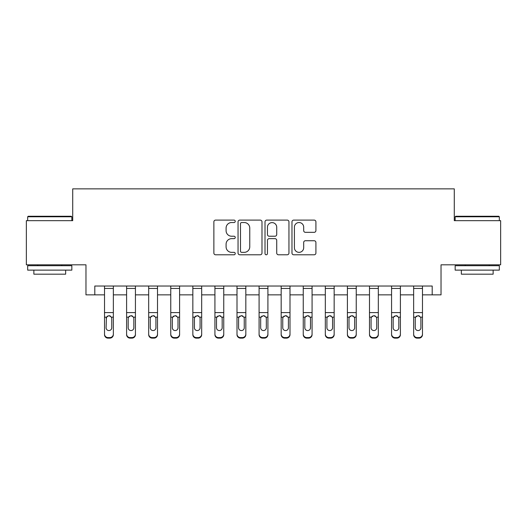 <?xml version="1.0" encoding="UTF-8"?>
<svg xmlns="http://www.w3.org/2000/svg" width="527" height="527" viewBox="0 0 527 527"><rect width="100%" height="100%" fill="white"/><g stroke="black" fill="none" stroke-linecap="round" stroke-linejoin="round"><path stroke-width="0.79" d="M235.24 221.32A1.212 1.212 0 0 0 234.021 220.108L215.602 220.108A1.733 1.733 0 0 0 213.87 221.841L213.87 253.052A1.733 1.733 0 0 0 215.602 254.785L234.021 254.785A1.212 1.212 0 0 0 235.24 253.573A1.212 1.212 0 0 0 234.021 252.354L231.636 252.354A5.547 5.547 0 0 1 226.09 246.807L226.09 244.205A5.547 5.547 0 0 1 231.636 238.659L234.021 238.659A1.212 1.212 0 0 0 235.24 237.446A1.212 1.212 0 0 0 234.021 236.228L231.636 236.228A5.547 5.547 0 0 1 226.09 230.681L226.09 228.079A5.547 5.547 0 0 1 231.636 222.532L234.021 222.532A1.212 1.212 0 0 0 235.24 221.32M314.171 232.328A1.733 1.733 0 0 0 315.91 230.595L315.91 221.841A1.733 1.733 0 0 0 314.171 220.108L293.71 220.108A1.733 1.733 0 0 0 291.978 221.841L291.978 253.052A1.733 1.733 0 0 0 293.71 254.785L314.171 254.785A1.733 1.733 0 0 0 315.91 253.052L315.91 242.473A1.733 1.733 0 0 0 314.171 240.74L305.416 240.74A1.733 1.733 0 0 0 303.684 242.473L303.684 247.716A4.638 4.638 0 0 1 299.046 252.354A4.638 4.638 0 0 1 294.409 247.716L294.409 227.17A4.638 4.638 0 0 1 299.046 222.532A4.638 4.638 0 0 1 303.684 227.17L303.684 230.595A1.733 1.733 0 0 0 305.416 232.328L314.171 232.328M94.801 294.856L94.801 286.023L432.199 286.023L432.199 294.856L441.033 294.856L441.033 264.824L500.65 264.824L500.65 220.661L454.281 220.661L454.281 188.864L72.719 188.864L72.719 220.661L26.35 220.661L26.35 264.824L85.967 264.824L85.967 294.856L104.517 294.856M261.985 221.841A1.733 1.733 0 0 0 260.246 220.108L239.792 220.108A1.733 1.733 0 0 0 238.052 221.841L238.052 253.052A1.733 1.733 0 0 0 239.792 254.785L260.246 254.785A1.733 1.733 0 0 0 261.985 253.052L261.985 221.841M266.754 220.108L287.208 220.108A1.733 1.733 0 0 1 288.948 221.841L288.948 253.052A1.733 1.733 0 0 1 287.208 254.785L278.454 254.785A1.733 1.733 0 0 1 276.721 253.052L276.721 240.391A1.733 1.733 0 0 0 274.989 238.659L269.178 238.659A1.733 1.733 0 0 0 267.446 240.391L267.446 253.573A1.212 1.212 0 0 1 266.234 254.785A1.212 1.212 0 0 1 265.015 253.573L265.015 221.841A1.733 1.733 0 0 1 266.754 220.108M113.351 294.856L126.599 294.856M135.432 294.856L148.68 294.856M157.514 294.856L170.761 294.856M179.595 294.856L192.842 294.856M201.676 294.856L214.924 294.856M223.751 294.856L237.005 294.856M245.832 294.856L259.086 294.856M267.914 294.856L281.168 294.856M289.995 294.856L303.249 294.856M312.076 294.856L325.324 294.856M334.158 294.856L347.405 294.856M356.239 294.856L369.486 294.856M378.32 294.856L391.568 294.856M400.401 294.856L413.649 294.856M422.483 294.856L432.199 294.856M241.695 222.532A1.212 1.212 0 0 0 240.483 223.744L240.483 251.142A1.212 1.212 0 0 0 241.695 252.354L244.212 252.354A5.547 5.547 0 0 0 249.758 246.807L249.758 228.079A5.547 5.547 0 0 0 244.212 222.532L241.695 222.532M276.721 227.256A4.638 4.638 0 0 0 272.084 222.618A4.638 4.638 0 0 0 267.446 227.256L267.446 234.495A1.733 1.733 0 0 0 269.178 236.228L274.989 236.228A1.733 1.733 0 0 0 276.721 234.495L276.721 227.256M104.517 317.715L104.517 334.072A3.531 3.505 0 0 0 108.048 337.583L109.814 337.583A3.531 3.505 0 0 0 113.351 334.072L113.351 334.632A3.531 3.505 180 0 1 109.814 338.136L109.814 337.583M111.757 327.768L111.757 318.46L111.757 327.768A2.826 2.806 180 0 1 108.931 330.567A2.826 2.806 180 0 0 111.757 327.768M106.105 328.321L106.105 327.768A2.826 2.806 180 0 0 108.931 330.567M107.455 316.035L106.105 318.242M110.406 316.035L108.931 315.62L111.447 317.162L111.757 318.46M113.351 286.023L113.351 334.072M104.517 286.023L104.517 334.072M108.048 337.583L108.048 338.136L109.814 338.136M108.048 338.136A3.531 3.505 180 0 1 104.517 334.632M104.517 317.162L106.421 317.162L106.105 327.768M106.421 317.162L108.931 315.62M126.599 317.715L126.599 334.072A3.531 3.505 0 0 0 130.129 337.583L131.895 337.583A3.531 3.505 0 0 0 135.432 334.072L135.432 334.632A3.531 3.505 180 0 1 131.895 338.136L131.895 337.583M133.838 328.321L133.838 327.768A2.826 2.806 180 0 1 131.012 330.567A2.826 2.806 180 0 1 128.186 327.768L128.186 318.46L128.186 327.768A2.826 2.806 180 0 0 131.012 330.567M132.488 316.035L131.012 315.62L133.529 317.162L133.838 318.242M129.537 316.035L128.502 317.162L128.186 318.46L128.502 317.162L131.012 315.62M148.68 317.715L148.68 334.072A3.531 3.505 0 0 0 152.211 337.583L153.976 337.583A3.531 3.505 0 0 0 157.514 334.072L157.514 334.632A3.531 3.505 180 0 1 153.976 338.136L153.976 337.583M155.92 328.321L155.92 327.768A2.826 2.806 180 0 1 153.093 330.567A2.826 2.806 180 0 1 150.267 327.768L150.267 318.46L150.267 327.768A2.826 2.806 180 0 0 153.093 330.567M154.569 316.035L153.093 315.62L155.61 317.162L155.92 318.242M151.618 316.035L150.584 317.162L150.267 318.46L150.584 317.162L153.093 315.62M170.761 317.715L170.761 334.072A3.531 3.505 0 0 0 174.292 337.583L176.058 337.583A3.531 3.505 0 0 0 179.595 334.072L179.595 334.632A3.531 3.505 180 0 1 176.058 338.136L176.058 337.583M178.001 328.321L178.001 327.768A2.826 2.806 180 0 1 175.175 330.567A2.826 2.806 180 0 1 172.349 327.768L172.349 318.46L172.349 327.768A2.826 2.806 180 0 0 175.175 330.567M176.644 316.035L175.175 315.62L177.691 317.162L178.001 318.242M173.699 316.035L172.665 317.162L172.349 318.46L172.665 317.162L175.175 315.62M135.432 286.023L135.432 334.632M126.599 286.023L126.599 334.072M130.129 337.583L130.129 338.136L131.895 338.136M130.129 338.136A3.531 3.505 180 0 1 126.599 334.632M133.838 318.46L133.838 327.768M157.514 286.023L157.514 334.632M148.68 286.023L148.68 334.072M152.211 337.583L152.211 338.136L153.976 338.136M152.211 338.136A3.531 3.505 180 0 1 148.68 334.632M155.92 318.46L155.92 327.768M179.595 286.023L179.595 334.632M170.761 286.023L170.761 334.072M174.292 337.583L174.292 338.136L176.058 338.136M174.292 338.136A3.531 3.505 180 0 1 170.761 334.632M178.001 318.46L178.001 327.768M192.842 317.715L192.842 334.072A3.531 3.505 0 0 0 196.373 337.583L198.139 337.583A3.531 3.505 0 0 0 201.676 334.072L201.676 334.632A3.531 3.505 180 0 1 198.139 338.136L198.139 337.583M200.082 328.321L200.082 327.768A2.826 2.806 180 0 1 197.256 330.567A2.826 2.806 180 0 1 194.43 327.768L194.43 318.46L194.43 327.768A2.826 2.806 180 0 0 197.256 330.567M198.725 316.035L197.256 315.62L199.773 317.162L200.082 318.242M195.78 316.035L194.746 317.162L194.43 318.46L194.746 317.162L197.256 315.62M201.676 286.023L201.676 334.632M192.842 286.023L192.842 334.072M196.373 337.583L196.373 338.136L198.139 338.136M196.373 338.136A3.531 3.505 180 0 1 192.842 334.632M200.082 318.46L200.082 327.768M28.208 216.248L71.31 216.248L71.837 216.775L27.674 216.775L28.208 216.248M49.755 270.127L27.674 270.127L27.674 265.707L71.837 265.707L71.837 270.127L49.755 270.127M65.651 270.127L65.651 274.185L33.86 274.185L33.86 270.127M455.69 216.248L498.792 216.248L499.326 216.775L455.163 216.775L455.69 216.248M477.245 270.127L455.163 270.127L455.163 265.707L499.326 265.707L499.326 270.127L477.245 270.127M493.14 270.127L493.14 274.185L461.349 274.185L461.349 270.127M214.924 317.715L214.924 334.072A3.531 3.505 0 0 0 218.455 337.583L220.22 337.583A3.531 3.505 0 0 0 223.751 334.072L223.751 334.632A3.531 3.505 180 0 1 220.22 338.136L220.22 337.583M222.163 328.321L222.163 327.768A2.826 2.806 180 0 1 219.337 330.567A2.826 2.806 180 0 1 216.511 327.768L216.511 318.46L216.511 327.768A2.826 2.806 180 0 0 219.337 330.567M220.806 316.035L219.337 315.62L221.854 317.162L222.163 318.242M217.862 316.035L216.828 317.162L216.511 318.46L216.828 317.162L219.337 315.62M237.005 317.715L237.005 334.072A3.531 3.505 0 0 0 240.536 337.583L242.301 337.583A3.531 3.505 0 0 0 245.832 334.072L245.832 334.632A3.531 3.505 180 0 1 242.301 338.136L242.301 337.583M244.245 328.321L244.245 327.768A2.826 2.806 180 0 1 241.419 330.567A2.826 2.806 180 0 1 238.593 327.768L238.593 318.46L238.593 327.768A2.826 2.806 180 0 0 241.419 330.567M242.888 316.035L241.419 315.62L243.935 317.162L244.245 318.242M239.943 316.035L238.902 317.162L238.593 318.46L238.902 317.162L241.419 315.62M259.086 317.715L259.086 334.072A3.531 3.505 0 0 0 262.617 337.583L264.383 337.583A3.531 3.505 0 0 0 267.914 334.072L267.914 334.632A3.531 3.505 180 0 1 264.383 338.136L264.383 337.583M266.326 328.321L266.326 327.768A2.826 2.806 180 0 1 263.5 330.567A2.826 2.806 180 0 1 260.674 327.768L260.674 318.46L260.674 327.768A2.826 2.806 180 0 0 263.5 330.567M264.969 316.035L263.5 315.62L266.016 317.162L266.326 318.242M262.024 316.035L260.984 317.162L260.674 318.46L260.984 317.162L263.5 315.62M281.168 317.715L281.168 334.072A3.531 3.505 0 0 0 284.699 337.583L286.464 337.583A3.531 3.505 0 0 0 289.995 334.072L289.995 334.632A3.531 3.505 180 0 1 286.464 338.136L286.464 337.583M288.407 328.321L288.407 327.768A2.826 2.806 180 0 1 285.581 330.567A2.826 2.806 180 0 1 282.755 327.768L282.755 318.46L282.755 327.768A2.826 2.806 180 0 0 285.581 330.567M287.05 316.035L285.581 315.62L288.098 317.162L288.407 318.242M284.106 316.035L283.065 317.162L282.755 318.46L283.065 317.162L285.581 315.62M303.249 317.715L303.249 334.072A3.531 3.505 0 0 0 306.78 337.583L308.545 337.583A3.531 3.505 0 0 0 312.076 334.072L312.076 334.632A3.531 3.505 180 0 1 308.545 338.136L308.545 337.583M310.489 328.321L310.489 327.768A2.826 2.806 180 0 1 307.663 330.567A2.826 2.806 180 0 1 304.837 327.768L304.837 318.46L304.837 327.768A2.826 2.806 180 0 0 307.663 330.567M309.132 316.035L307.663 315.62L310.172 317.162L310.489 318.242M306.187 316.035L305.146 317.162L304.837 318.46L305.146 317.162L307.663 315.62M223.751 286.023L223.751 334.632M214.924 286.023L214.924 334.072M218.455 337.583L218.455 338.136L220.22 338.136M218.455 338.136A3.531 3.505 180 0 1 214.924 334.632M222.163 318.46L222.163 327.768M245.832 286.023L245.832 334.632M237.005 286.023L237.005 334.072M240.536 337.583L240.536 338.136L242.301 338.136M240.536 338.136A3.531 3.505 180 0 1 237.005 334.632M244.245 318.46L244.245 327.768M267.914 286.023L267.914 334.632M259.086 286.023L259.086 334.072M262.617 337.583L262.617 338.136L264.383 338.136M262.617 338.136A3.531 3.505 180 0 1 259.086 334.632M266.326 318.46L266.326 327.768M289.995 286.023L289.995 334.632M281.168 286.023L281.168 334.072M284.699 337.583L284.699 338.136L286.464 338.136M284.699 338.136A3.531 3.505 180 0 1 281.168 334.632M288.407 318.46L288.407 327.768M312.076 286.023L312.076 334.632M303.249 286.023L303.249 334.072M306.78 337.583L306.78 338.136L308.545 338.136M306.78 338.136A3.531 3.505 180 0 1 303.249 334.632M310.489 318.46L310.489 327.768M325.324 317.715L325.324 334.072A3.531 3.505 0 0 0 328.861 337.583L330.627 337.583A3.531 3.505 0 0 0 334.158 334.072L334.158 334.632A3.531 3.505 180 0 1 330.627 338.136L330.627 337.583M332.57 328.321L332.57 327.768A2.826 2.806 180 0 1 329.744 330.567A2.826 2.806 180 0 1 326.918 327.768L326.918 318.46L326.918 327.768A2.826 2.806 180 0 0 329.744 330.567M331.213 316.035L329.744 315.62L332.254 317.162L332.57 318.242M328.268 316.035L327.227 317.162L326.918 318.46L327.227 317.162L329.744 315.62M334.158 286.023L334.158 334.632M325.324 286.023L325.324 334.072M328.861 337.583L328.861 338.136L330.627 338.136M328.861 338.136A3.531 3.505 180 0 1 325.324 334.632M332.57 318.46L332.57 327.768M347.405 317.715L347.405 334.072A3.531 3.505 0 0 0 350.942 337.583L352.708 337.583A3.531 3.505 0 0 0 356.239 334.072L356.239 334.632A3.531 3.505 180 0 1 352.708 338.136L352.708 337.583M354.651 328.321L354.651 327.768A2.826 2.806 180 0 1 351.825 330.567A2.826 2.806 180 0 1 348.999 327.768L348.999 318.46L348.999 327.768A2.826 2.806 180 0 0 351.825 330.567M353.294 316.035L351.825 315.62L354.335 317.162L354.651 318.242M350.35 316.035L349.309 317.162L348.999 318.46L349.309 317.162L351.825 315.62M356.239 286.023L356.239 334.632M347.405 286.023L347.405 334.072M350.942 337.583L350.942 338.136L352.708 338.136M350.942 338.136A3.531 3.505 180 0 1 347.405 334.632M354.651 318.46L354.651 327.768M369.486 317.715L369.486 334.072A3.531 3.505 0 0 0 373.024 337.583L374.789 337.583A3.531 3.505 0 0 0 378.32 334.072L378.32 334.632A3.531 3.505 180 0 1 374.789 338.136L374.789 337.583M376.733 328.321L376.733 327.768A2.826 2.806 180 0 1 373.906 330.567A2.826 2.806 180 0 1 371.08 327.768L371.08 318.46L371.08 327.768A2.826 2.806 180 0 0 373.906 330.567M375.376 316.035L373.906 315.62L376.416 317.162L376.733 318.242M372.431 316.035L371.39 317.162L371.08 318.46L371.39 317.162L373.906 315.62M378.32 286.023L378.32 334.632M369.486 286.023L369.486 334.072M373.024 337.583L373.024 338.136L374.789 338.136M373.024 338.136A3.531 3.505 180 0 1 369.486 334.632M376.733 318.46L376.733 327.768M391.568 317.715L391.568 334.072A3.531 3.505 0 0 0 395.105 337.583L396.871 337.583A3.531 3.505 0 0 0 400.401 334.072L400.401 334.632A3.531 3.505 180 0 1 396.871 338.136L396.871 337.583M398.814 328.321L398.814 327.768A2.826 2.806 180 0 1 395.988 330.567A2.826 2.806 180 0 1 393.162 327.768L393.162 318.46L393.162 327.768A2.826 2.806 180 0 0 395.988 330.567M397.457 316.035L395.988 315.62L398.498 317.162L398.814 318.242M394.512 316.035L393.471 317.162L393.162 318.46L393.471 317.162L395.988 315.62M400.401 286.023L400.401 334.632M391.568 286.023L391.568 334.072M395.105 337.583L395.105 338.136L396.871 338.136M395.105 338.136A3.531 3.505 180 0 1 391.568 334.632M398.814 318.46L398.814 327.768M413.649 317.715L413.649 334.072A3.531 3.505 0 0 0 417.186 337.583L418.952 337.583A3.531 3.505 0 0 0 422.483 334.072L422.483 334.632A3.531 3.505 180 0 1 418.952 338.136L418.952 337.583M420.895 328.321L420.895 327.768A2.826 2.806 180 0 1 418.069 330.567A2.826 2.806 180 0 1 415.243 327.768L415.243 318.46L415.243 327.768A2.826 2.806 180 0 0 418.069 330.567M419.538 316.035L418.069 315.62L420.579 317.162L420.895 318.242M416.593 316.035L415.553 317.162L415.243 318.46L415.553 317.162L418.069 315.62M422.483 286.023L422.483 334.632M413.649 286.023L413.649 334.072M417.186 337.583L417.186 338.136L418.952 338.136M417.186 338.136A3.531 3.505 180 0 1 413.649 334.632M420.895 318.46L420.895 327.768M111.447 317.162L113.351 317.162M104.517 312.59L113.351 312.59M104.517 288.447L113.351 288.447M133.529 317.162L135.432 317.162M126.599 317.162L128.502 317.162M126.599 312.59L135.432 312.59M126.599 288.447L135.432 288.447M155.61 317.162L157.514 317.162M148.68 317.162L150.584 317.162M148.68 312.59L157.514 312.59M148.68 288.447L157.514 288.447M177.691 317.162L179.595 317.162M170.761 317.162L172.665 317.162M170.761 312.59L179.595 312.59M170.761 288.447L179.595 288.447M199.773 317.162L201.676 317.162M192.842 317.162L194.746 317.162M192.842 312.59L201.676 312.59M192.842 288.447L201.676 288.447M221.854 317.162L223.751 317.162M214.924 317.162L216.828 317.162M214.924 312.59L223.751 312.59M214.924 288.447L223.751 288.447M243.935 317.162L245.832 317.162M237.005 317.162L238.902 317.162M237.005 312.59L245.832 312.59M237.005 288.447L245.832 288.447M266.016 317.162L267.914 317.162M259.086 317.162L260.984 317.162M259.086 312.59L267.914 312.59M259.086 288.447L267.914 288.447M288.098 317.162L289.995 317.162M281.168 317.162L283.065 317.162M281.168 312.59L289.995 312.59M281.168 288.447L289.995 288.447M310.172 317.162L312.076 317.162M303.249 317.162L305.146 317.162M303.249 312.59L312.076 312.59M303.249 288.447L312.076 288.447M332.254 317.162L334.158 317.162M325.324 317.162L327.227 317.162M325.324 312.59L334.158 312.59M325.324 288.447L334.158 288.447M354.335 317.162L356.239 317.162M347.405 317.162L349.309 317.162M347.405 312.59L356.239 312.59M347.405 288.447L356.239 288.447M376.416 317.162L378.32 317.162M369.486 317.162L371.39 317.162M369.486 312.59L378.32 312.59M369.486 288.447L378.32 288.447M398.498 317.162L400.401 317.162M391.568 317.162L393.471 317.162M391.568 312.59L400.401 312.59M391.568 288.447L400.401 288.447M420.579 317.162L422.483 317.162M413.649 317.162L415.553 317.162M413.649 312.59L422.483 312.59M413.649 288.447L422.483 288.447M27.674 220.661L27.674 216.775M37.746 265.707L37.746 264.824M61.771 265.707L61.771 264.824M71.837 220.661L71.837 216.775M455.163 220.661L455.163 216.775M465.229 265.707L465.229 264.824M489.254 265.707L489.254 264.824M499.326 220.661L499.326 216.775"/></g></svg>
